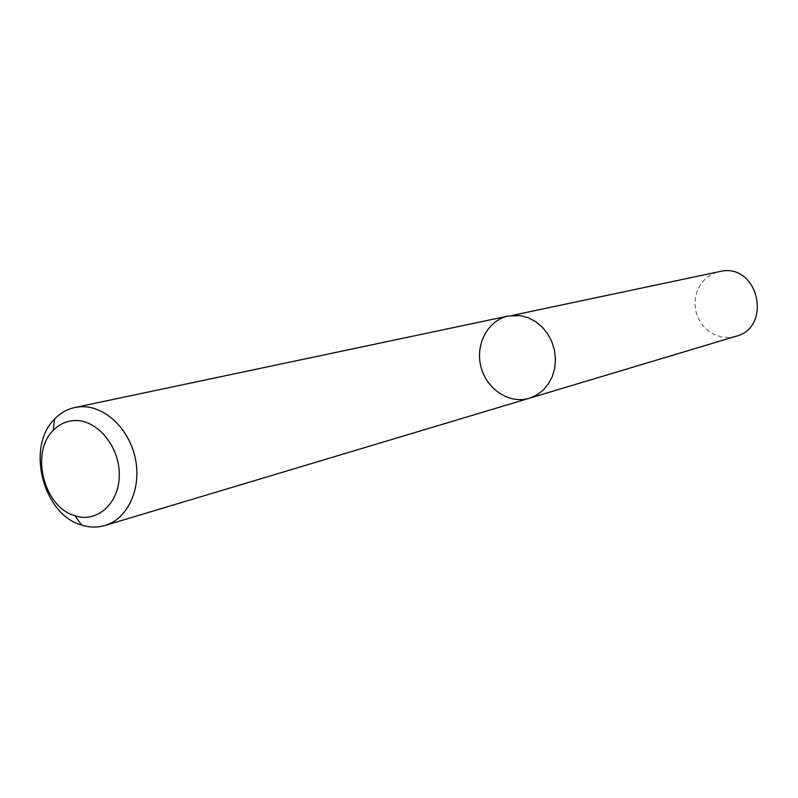 <?xml version="1.0" encoding="UTF-8"?>
<svg xmlns="http://www.w3.org/2000/svg" width="798" height="798" viewBox="0 0 798 798"><rect width="100%" height="100%" fill="white"/><g stroke="black" fill="none" stroke-linecap="round" stroke-linejoin="round"><path stroke-width="0.6" stroke-dasharray="3.99 2.99" d="M529.313 398.252C509.393 404.377 486.501 389.284 480.945 366.791C475.049 344.377 487.917 320.158 508.336 316.008M735.975 336.287L728.823 337.494L721.562 336.946L714.569 334.661L708.225 330.781L702.839 325.504L698.709 319.11L696.026 311.938L694.948 304.357L695.517 296.766L697.711 289.554L701.422 283.11L706.469 277.754L712.574 273.794L719.437 271.44"/><path stroke-width="1.2" d="M512.186 315.419L520.176 315.629L528.067 317.684L535.498 321.524L542.131 326.981L547.677 333.803L551.857 341.704L554.5 350.302L555.478 359.23L554.75 368.078L552.346 376.437L548.386 383.938L543.059 390.242L536.605 395.08L529.313 398.252C509.393 404.377 486.501 389.284 480.945 366.791C475.049 344.377 487.917 320.158 508.336 316.008L520.176 315.629L528.067 317.684L535.498 321.524L542.131 326.981L547.677 333.803L551.857 341.704L554.5 350.302L555.478 359.23L554.75 368.078L552.346 376.437L548.386 383.938L543.059 390.242L536.605 395.08L529.313 398.252L735.975 336.287C771.796 327.489 759.187 265.485 722.639 270.941L512.186 315.419M79.74 406.81C103.6 404.746 128.987 427.947 135.271 458.222C141.805 488.436 127.81 518.88 104.957 525.493C97.336 527.717 89.546 527.568 81.576 525.034C42.982 514.501 25.726 446.84 54.563 419.1C60.349 413.075 67.122 409.204 74.872 407.509L79.74 406.81M73.456 420.616C96.049 418.581 119.171 445.224 119.271 473.972C119.87 502.78 97.536 523.348 74.982 515.747C43.91 507.358 29.965 452.666 53.227 430.421C58.922 424.546 65.665 421.274 73.456 420.616M104.957 525.493L529.313 398.252M74.872 407.509L508.336 316.008M74.982 515.747L81.576 525.034M53.227 430.421L54.563 419.1"/></g></svg>
